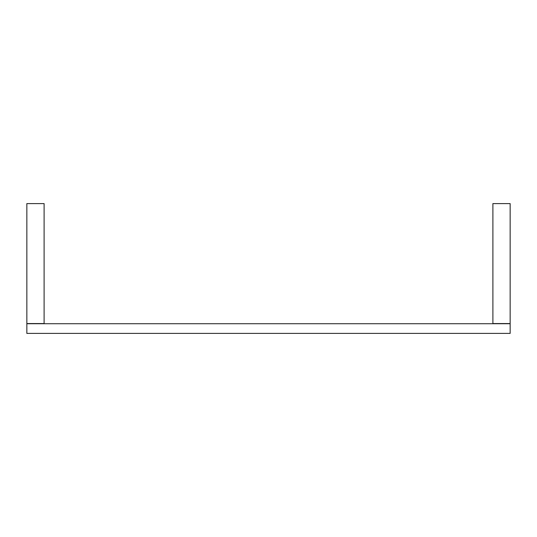 <?xml version="1.0" encoding="UTF-8"?>
<svg xmlns="http://www.w3.org/2000/svg" width="537" height="537" viewBox="0 0 537 537"><rect width="100%" height="100%" fill="white"/><g stroke="black" fill="none" stroke-linecap="round" stroke-linejoin="round"><path stroke-width="0.81" d="M510.15 323.737L510.15 333.403L510.15 323.737L26.85 323.737L26.85 333.403L510.15 333.403L26.85 333.403L26.85 323.737L510.15 323.737M510.15 323.563L492.892 323.563L510.15 323.563L510.15 203.597L492.892 203.597L492.892 323.563L492.892 203.597L510.15 203.597L510.15 323.563M44.108 323.563L26.85 323.563L44.108 323.563L44.108 203.597L26.85 203.597L26.85 323.563L26.85 203.597L44.108 203.597L44.108 323.563"/></g></svg>
